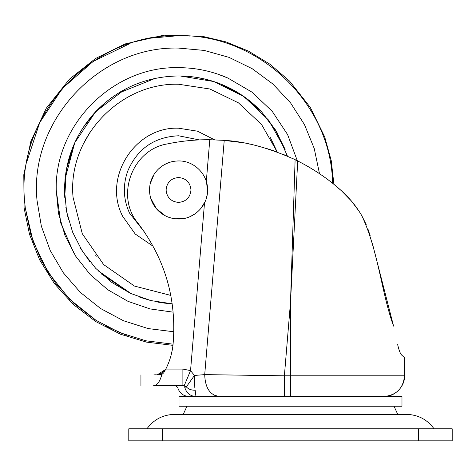 <?xml version="1.0" encoding="UTF-8"?>
<svg xmlns="http://www.w3.org/2000/svg" width="476" height="476" viewBox="0 0 476 476"><rect width="100%" height="100%" fill="white"/><g stroke="black" fill="none" stroke-linecap="round" stroke-linejoin="round"><path stroke-width="0.71" d="M172.205 303.819L150.886 300.588L130.555 293.406L111.937 282.518L95.706 268.327L82.431 251.328L72.602 232.139L66.557 211.439L64.516 189.972C64.92 159.805 75.357 133.643 95.831 111.485C118.536 88.316 146.108 76.475 178.542 75.952C194.523 75.987 209.839 79.206 224.482 85.615C238.631 91.874 251.013 100.632 261.633 111.884L277.05 132.554L287.433 156.152M64.516 189.972L64.742 197.124L66.36 169.569L74.542 143.222M83.068 127.633L95.831 111.485L125.188 89.202M167.611 303.468L157.764 302.087M150.951 300.606L140.396 297.423M131.287 293.746L98.014 270.695M220.102 83.794L242.427 95.527L261.633 111.884L275.122 129.365L284.993 149.113M197.998 77.624L207.31 79.635M64.796 197.921L64.522 190.959M64.944 180.106L66.069 171.229M67.919 162.34L73.881 144.728M80.985 130.942L85.192 124.498M91.41 116.418L102.459 105.041M110.105 98.77L112.009 97.372M119.619 92.356L120.654 91.737M129.341 87.108L130.793 86.43M175.424 75.993L165.886 76.654M180.142 75.958L213.742 81.521L244.206 96.753L268.803 120.303L285.356 150.071M65.051 178.982L74.756 142.746L95.7 111.622M96.069 111.235L108.385 100.085M117.881 93.421L155.152 78.373M168.272 303.533L162.554 302.867M153.165 301.135L139.016 296.923M130.406 293.335L101.459 273.992M89.595 261.312L80.438 248.085M68.389 219.43L65.807 207.054M330.647 414.465L235.138 414.465M146.953 428.799C153.236 420.124 161.721 415.346 172.407 414.465L408.575 414.465C419.261 415.346 427.745 420.124 434.035 428.799M418.386 428.799L452.2 428.799L452.2 440.824L128.788 440.824L128.788 428.799L418.386 428.799L418.386 440.824M329.975 414.465L290.491 414.465M189.234 414.465L215.664 414.465M183.2 414.465L186.949 406.248L187.978 406.248M290.491 406.248L401.976 406.248L401.976 396.544L179.006 396.544L179.006 406.248L394.033 406.248L397.787 414.465M205.317 201.169L205.644 200.354M207.441 187.324L206.584 182.498L207.536 191.245M207.155 194.821L206.269 198.551M165.6 369.424L157.669 374.541M155.813 374.796L153.885 374.88C158.716 375.231 162.625 373.404 165.618 369.394L163.696 372.851L161.894 374.439L158.52 374.88M194.053 396.377L195.969 396.544C190.132 396.145 186.384 393.057 184.736 387.28L186.354 386.875C188.288 389.106 191.221 390.231 195.166 390.255L195.969 396.544M194.815 387.779L194.446 375.457L204.71 374.612C205.162 387.827 209.964 395.134 219.115 396.544L213.593 394.967M184.158 385.828L186.354 386.875L182.885 385.655L184.158 385.828L190.543 370.614L194.446 375.457L186.354 386.875M163.696 372.851L165.6 369.418M206.304 181.505L209.785 139.724C195.434 139.605 181.231 141.015 167.183 143.948C132.203 149.631 115.067 196.237 138.034 223.226C165.184 259.093 176.864 299.434 173.074 344.261C172.199 352.99 169.771 361.26 165.779 369.073L182.885 369.073L182.885 385.655L153.647 385.655L175.596 385.655L177.619 387.28C179.327 393.039 183.183 396.127 189.186 396.544M404.517 375.814C403.285 388.404 396.377 395.312 383.787 396.544C394.425 397.168 405.141 386.452 404.517 375.814L404.517 357.66L404.517 375.814L290.497 375.814L290.497 396.544M167.183 143.948C181.231 141.015 195.434 139.605 209.785 139.724L224.232 140.366L204.71 374.612L284.38 375.814L284.38 396.544M153.647 385.655C136.731 385.655 136.731 385.655 153.647 385.655C136.731 385.655 136.731 385.655 153.647 385.655C157.145 385.435 159.894 381.698 161.894 374.439M166.225 368.198L165.945 368.751M241.267 142.491L222.667 140.241M290.497 302.415L295.114 159.674L297.69 160.942L290.497 302.415L284.38 375.814L290.497 375.814L290.497 302.415M157.395 374.88C135.511 374.88 135.511 374.88 157.395 374.88M372.262 243.01L393.569 326.108C381.496 293.055 378.289 250.209 361.724 215.551L366.187 224.535M367.912 228.944L370.179 235.727M351.359 200.949L358.678 210.684M355.875 206.667L351.377 200.973L341.631 190.935C349.289 197.849 355.75 205.656 361.004 214.349L361.724 215.551M398.109 346.593L397.686 344.618C398.93 350.271 400.304 353.793 401.809 355.185L401.792 355.167M401.298 354.608L400.744 353.775M399.65 351.502L398.549 348.271M401.809 355.185L404.517 357.66M166.993 366.585L168.653 362.706M171.098 355.209L172.27 349.967M347.885 197.052L344.499 193.613M297.69 160.942C314.029 169.224 328.678 179.22 341.631 190.935L333.926 184.349L331.225 160.567L324.686 136.88L310.239 107.314L289.61 81.158L270.225 64.391L248.502 51.111L225.802 41.84L202.407 36.325L163.887 35.176L125.218 43.911L95.67 58.411L69.544 79.081L46.333 108.129L30.845 141.366L23.8 174.757L24.092 207.923L29.506 234.299L39.675 259.92L54.46 283.672L73.393 304.515L95.724 321.568L120.493 334.217L146.608 342.143L172.955 345.356M296.215 160.21L296.405 160.305C313.398 168.796 328.47 179.006 341.631 190.935L333.926 184.349M295.263 159.746L292.425 158.395M286.6 155.795L283.547 154.521M276.883 151.939L273.498 150.731M271.338 149.994L264.745 147.917M259.456 146.435L256.017 145.549M249.983 144.157L247.657 143.675M295.114 159.674C268.982 147.905 245.354 141.467 224.232 140.366M150.654 198.016L156.378 208.714L165.487 215.896M168.254 217.11L171.378 218.097M174.87 218.764L182.486 218.728M190.573 216.384L195.469 213.551M200.586 208.851L205.138 201.586M206.239 198.635L206.852 196.374M207.56 190.465L207.566 189.972C207.964 174.46 194.047 160.549 178.542 160.947C170.86 161.049 164.202 163.708 158.562 168.92C152.665 174.698 149.648 181.713 149.518 189.972C149.589 197.028 151.88 203.276 156.378 208.714C162.256 215.396 169.646 218.823 178.542 218.996C194.047 219.394 207.964 205.483 207.566 189.972C207.964 174.46 194.047 160.549 178.542 160.947M174.394 161.245L171.616 161.786M168.415 162.774L164.143 164.773M162.59 165.719L158.562 168.92M154.135 174.264L150.232 183.575M178.542 202.413C186.098 201.675 190.245 197.528 190.977 189.972C190.245 182.415 186.098 178.268 178.542 177.53C170.985 178.268 166.838 182.415 166.1 189.972C166.838 197.528 170.985 201.675 178.542 202.413M144.537 232.175L129.502 213.046C123.272 199.26 122.695 185.241 127.776 170.991C137.386 148.708 154.307 136.975 178.542 135.779L199.295 139.908M153.141 246.27L135.214 233.996L122.653 216.271C102.429 177.691 135.023 126.33 178.542 128.205L197.486 131.186L214.605 139.831M170.801 295.417L134.446 286.064L103.649 264.602L82.294 233.734L73.066 197.344C67.253 138.391 119.321 82.556 178.542 84.24L209.892 88.994L238.422 102.834L261.568 124.51L277.246 152.07L270.41 137.635M173.175 312.167L150.095 308.93L128.038 301.373L107.826 289.771L90.172 274.545L75.738 256.243L65.028 235.537L58.447 213.177L56.227 189.972C54.538 124.611 113.181 65.974 178.542 67.657C195.69 67.693 212.112 71.15 227.82 78.022L251.923 92.112L272.201 111.301L287.599 134.583L297.316 160.757M173.835 331.778L148.137 328.565L123.451 320.729L100.603 308.537L80.349 292.395L63.367 272.843L50.224 250.531L41.358 226.195L37.057 200.658C28.762 121.291 98.776 45.791 178.542 48.082L204.216 50.426L229.045 57.376L252.203 68.705L272.932 84.038L290.544 102.864L304.456 124.569L314.214 148.435L319.491 173.675M173.08 344.184L145.942 340.798L119.827 332.676L95.563 320.068L73.899 303.379L55.519 283.125L41.007 259.944L30.815 234.567L25.264 207.786L24.669 201.598C15.654 115.281 91.791 33.171 178.542 35.664C256.766 33.867 328.309 100.204 332.409 178.345L332.706 183.367M188.526 35.986L189.68 36.063M126.551 335.259L106.648 326.512M96.247 320.503L69.401 299.059L47.969 272.201L33.011 241.267L25.264 207.786M26.876 161.548L39.716 122.594L62.374 88.405L93.231 61.392L130.115 43.459M151.344 38.08L178.542 35.664M74.179 253.767L60.797 223.107L56.227 189.972M217.484 74.018L227.683 77.963M96.217 256.32L95.7 255.671M83.258 144.151L90.797 130.983M162.602 428.799L162.602 440.824M182.885 369.073L190.543 370.614L204.519 202.919M184.736 387.28C175.251 387.28 175.251 387.28 184.736 387.28M140.932 385.655L140.932 374.88"/></g></svg>

